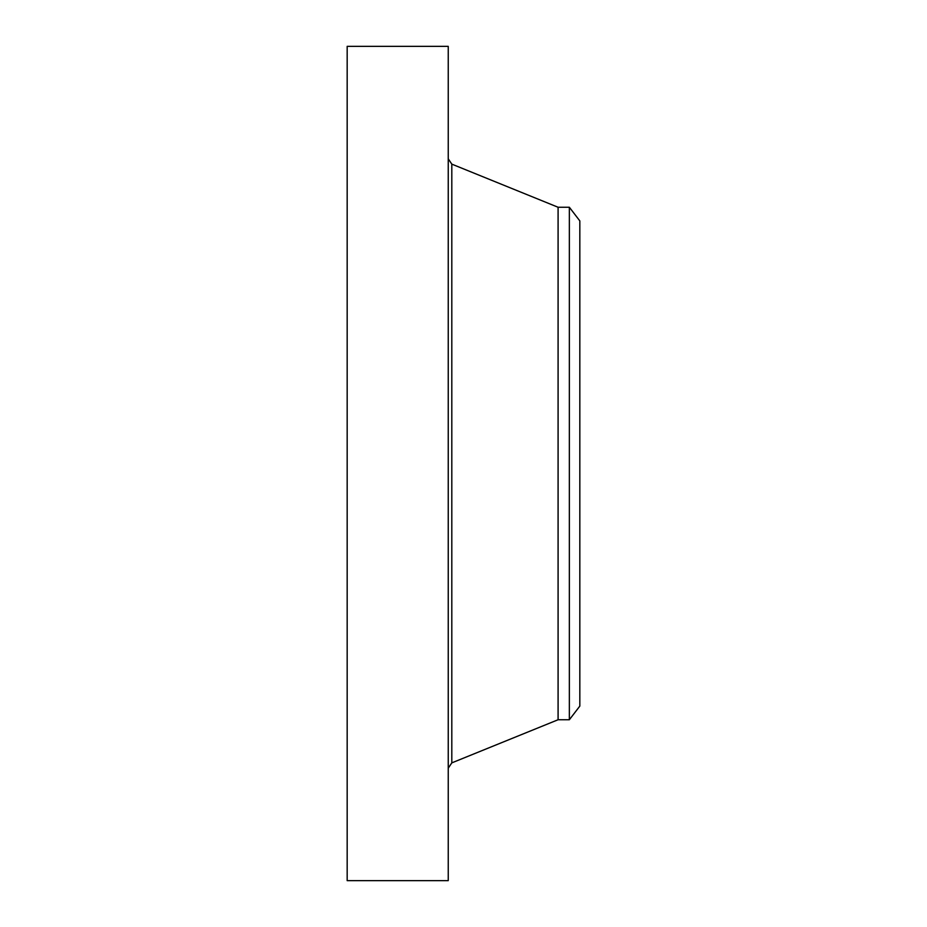 <?xml version="1.0" encoding="UTF-8"?>
<svg xmlns="http://www.w3.org/2000/svg" width="927" height="927" viewBox="0 0 927 927"><rect width="100%" height="100%" fill="white"/><g stroke="black" fill="none" stroke-linecap="round" stroke-linejoin="round"><path stroke-width="1.39" d="M347.173 880.65L347.173 46.35L448.239 46.35L448.239 880.65L347.173 880.65M579.827 220.893L579.827 706.107L569.352 719.746L569.352 207.254L579.827 220.893M569.352 719.746L558.089 719.746L558.089 207.254L451.808 164.125L448.239 158.818M558.089 719.746L451.808 762.875L451.808 164.125M569.352 207.254L558.089 207.254M451.808 762.875L448.239 768.182"/></g></svg>
